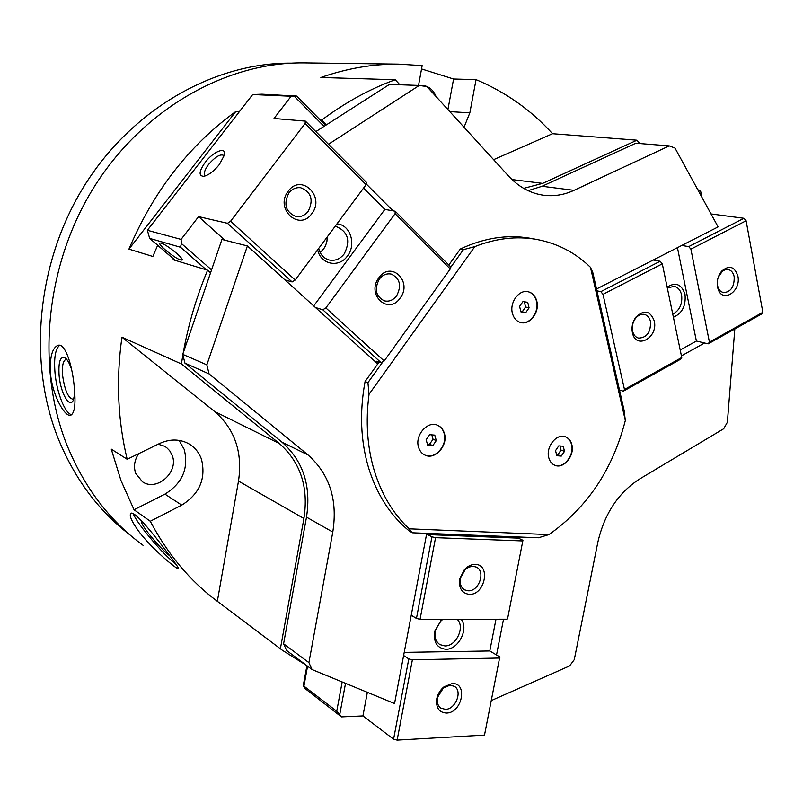 <?xml version="1.0" encoding="UTF-8"?>
<svg xmlns="http://www.w3.org/2000/svg" width="803" height="803" viewBox="0 0 803 803"><rect width="100%" height="100%" fill="white"/><g stroke="black" fill="none" stroke-linecap="round" stroke-linejoin="round"><path stroke-width="1.2" d="M59.663 345.32C55.337 348.803 53.791 358.118 55.046 373.254C56.812 392.828 65.053 413.625 71.708 414.749M50.549 374.007C49.595 357.646 52.034 348.101 57.866 345.37C65.173 342.53 72.451 365.425 74.318 387.628C75.863 403.628 74.739 412.812 70.935 415.161C65.264 417.881 52.496 395.829 50.549 374.007M66.8 359.513L65.766 359.533C62.955 360.989 61.911 366.349 62.634 375.623C64.792 390.559 68.335 398.449 73.254 399.302M71.618 369.531C69.781 363.94 67.763 360.166 65.555 358.198C60.406 355.498 58.258 361.29 59.111 375.563C60.566 393.179 69.791 409.219 73.414 399.934L74.769 393.54M291.238 63.156C216.117 62.473 134.974 106.909 86.202 182.813C37.57 258.727 27.121 359.332 57.655 437.183C74.067 478.026 98.107 510.557 129.785 534.768M448.827 265.01L460.3 249.04L463.391 249.673L474.824 246.611L369.049 394.273C365.445 421.495 367.212 447.05 374.359 470.929C381.726 494.628 393.299 513.93 409.098 528.816L548.941 534.587L538.492 537.769L412.531 532.801L409.098 528.816M369.049 394.273L367.925 382.64L365.074 381.566C359.403 412.29 360.607 441.188 368.707 468.259C377.129 495.039 390.78 516.048 409.66 531.305L412.531 532.801M444.38 433.399C448.245 445.173 435.346 460.049 425.299 455.251C421.997 453.805 419.748 451.135 418.554 447.241C414.619 435.567 427.326 420.692 437.304 425.148C440.807 426.574 443.166 429.324 444.38 433.399M425.299 455.251L425.028 455.13C435.065 459.908 447.944 445.043 444.089 433.279C442.915 429.324 440.646 426.614 437.284 425.148M536.785 301.105C539.867 311.986 529.91 325.335 520.695 322.535C516.56 321.351 513.81 318.289 512.424 313.361C509.283 302.57 519.079 289.221 528.203 291.75C532.53 292.894 535.39 296.006 536.785 301.105M520.434 322.465C529.639 325.205 539.536 311.885 536.464 301.025C535.109 296.046 532.339 292.954 528.143 291.74M571.826 444.581C574.948 455.371 563.806 469.203 555.014 465.349C551.892 464.094 549.804 461.534 548.76 457.69C545.578 446.97 556.609 433.128 565.342 436.752C568.614 437.976 570.772 440.596 571.826 444.581M554.763 465.248C563.545 469.022 574.617 455.221 571.515 444.471C570.491 440.596 568.414 438.016 565.272 436.722M306.806 665.617L282.375 650.279L217.342 601.306C190.14 581.081 167.777 554.401 150.271 521.257L134.041 509.754L164.936 494.136C182.442 483.215 188.866 468.3 184.208 449.379L179.079 440.375M150.271 521.257L181.759 505.127C199.596 493.875 206.17 478.578 201.473 459.236C198.923 452.199 194.477 446.93 188.133 443.407C179.169 438.86 169.624 438.91 159.496 443.537L127.185 459.276C117.76 420.37 116.013 379.668 121.926 337.19L181.418 363.96L182.873 354.906L184.941 363.127L209.081 373.907L206.853 364.863L247.404 245.949L377.771 363.9L365.074 381.566M138.648 453.695C134.442 460.099 133.449 466.643 135.677 473.318L142.452 481.78C156.886 491.928 179.109 471.913 172.163 455.321L169.694 450.724L166.703 447.662L164.575 446.237L158.151 444.189M436.019 96.531C433.72 90.819 429.986 87.236 424.827 85.77L419.537 85.509M306.033 62.915L303.654 62.885C227.62 62.112 145.253 107.291 95.637 184.6C46.152 261.919 35.422 364.411 66.328 443.527C83.653 486.698 109.218 520.615 143.044 545.287M134.041 509.754L120.992 480.565L111.256 449.118L127.185 459.276M247.404 245.949L221.939 239.445L183.214 352.979C188.303 324.583 196.434 296.99 207.596 270.199L173.077 259.73L173.428 258.897M320.277 120.028L321.632 120.139C345.27 102.443 369.802 88.972 395.227 79.738L320.859 77.479C347.006 68.375 372.903 63.929 398.559 64.13L422.157 65.615L418.524 85.439M421.545 68.938L453.585 79.005L476.049 79.627C505.619 92.064 531.124 110.101 552.554 133.72L636.93 140.194L639.77 143.546M157.669 245.296L152.851 256.478L128.942 249.131C153.473 191.295 189.096 145.433 235.791 111.527L239.284 111.808M464.044 127.245L469.845 112.862L449.78 111.617M133.278 513.8C134.533 517.012 137.795 522.091 143.054 529.036C155.381 544.795 166.432 556.63 176.188 564.539M139.381 532.178C132.495 522.783 129.524 516.71 130.457 513.98C132.294 507.978 153.303 533.563 167.636 553.016C174.482 561.899 178.105 567.059 178.507 568.514C179.651 571.716 153.825 550.968 139.381 532.178M141.95 521.177L141.699 521.177C140.615 521.83 142.673 525.614 147.872 532.54C156.244 543.23 163.571 551.029 169.865 555.967M235.791 111.527L128.942 249.131M476.049 79.627L469.845 112.862M447.913 109.569L453.585 79.005M493.614 159.667L552.554 133.72M636.93 140.194L542.657 183.375L523.656 188.364M217.342 601.306L238.491 481.087C242.777 452.31 234.827 429.113 214.642 411.497L121.926 337.19M181.418 363.96L279.374 443.537C300.563 462.337 308.753 487.321 303.915 518.507L280.377 648.804M399.874 84.767L395.227 79.738M321.632 120.139L326.329 124.897L389.465 84.395L419.216 85.459L426.925 86.553L508.66 176.168C518.889 187.139 530.632 193.503 543.902 195.28C554.19 196.514 564.228 194.868 574.025 190.331L669.26 145.885L675.002 148.073L718.103 226.898L596.539 288.99M528.043 190.652L542.095 186.266L635.825 143.235L669.26 145.885M426.734 533.363L394.544 703.528L312.046 669.551L286.691 650.54L283.589 643.785L306.495 517.122C311.333 485.956 303.173 460.982 282.034 442.192L184.941 363.127M564.499 451.366L561.297 456.094L556.82 455.733L555.546 450.613L558.758 445.866L563.244 446.247L564.499 451.366L561.026 450.071L560.012 445.976M561.297 456.094L557.834 454.789L561.026 450.071M556.559 454.689L557.834 454.789M529.077 307.85L525.714 312.658L520.966 311.945L519.581 306.395L522.964 301.577L527.712 302.319L529.077 307.85L525.584 306.997L524.289 301.777M525.714 312.658L522.231 311.785L525.584 306.997M520.876 311.584L522.231 311.785M436.3 440.586L432.787 445.615L427.708 445.203L426.142 439.733L429.685 434.694L434.764 435.126L436.3 440.586L433.048 439.251L431.803 434.875M432.787 445.615L429.535 444.26L433.048 439.251M427.387 444.089L429.535 444.26M312.046 669.551L308.914 662.626L332.783 532.058C337.842 499.938 329.611 474.252 308.101 455L209.081 373.907M377.771 363.9L379.126 362.012M463.391 249.673L450.252 267.961M382.981 361.661L367.925 382.64M393.038 210.848L366.158 183.897M460.3 249.04C483.787 238.009 506.834 234.376 529.438 238.14L531.295 238.471M328.477 144.279L419.216 85.459M590.476 267.319L592.795 272.518L624.072 410.223L625.326 420.511L590.476 267.319C575.099 252.403 556.891 243.068 535.872 239.294C516.038 235.962 495.682 238.401 474.824 246.611M496.525 654.987L503.521 619.213M519.28 538.562L519.581 537.026M734.815 328.969L727.367 422.248L723.724 428.722L639.61 479.01C618.34 492.721 604.418 513.79 597.844 542.226L574.275 659.654L569.588 665.938L491.607 700.427M681.426 355.89L704.572 342.991M548.941 534.587C587.234 507.637 612.689 469.614 625.326 420.511M183.214 352.979L182.743 354.364L206.853 364.863M182.743 354.364L182.873 354.906M283.589 643.785L308.914 662.626M210.567 272.799L207.596 270.199M326.329 124.897L315.85 131.612M632.583 331.097C633.527 334.931 635.534 337.27 638.586 338.123C646.907 337.712 650.872 332.171 650.48 321.521C649.527 317.607 647.479 315.228 644.337 314.405C641.065 313.843 638.114 315.188 635.464 318.44C632.804 322.144 631.81 326.229 632.503 330.685L632.583 331.097M654.244 320.889C658.48 337.782 635.745 350.188 632.393 332.603L632.292 332.101C631.449 326.64 632.664 321.652 635.916 317.115C644.126 309.426 650.239 310.681 654.244 320.889M717.28 281.903L717.501 285.627L718.725 289.05L720.572 291.318L723.443 292.693C730.911 292.011 734.494 286.681 734.173 276.694C733.28 272.629 731.262 270.24 728.12 269.547L724.898 269.848L722.298 271.334L718.203 277.376M737.877 276.061C741.34 291.268 722.539 303.735 718.063 289.01L717.521 286.972C716.617 281.03 717.992 275.76 721.646 271.163C729.204 264.809 734.615 266.435 737.877 276.061M672.763 314.184C679.629 310.41 682.58 304.016 681.606 294.992C680.482 290.144 677.993 287.263 674.139 286.35L667.313 287.986M667.142 287.123C675.694 281.743 681.657 284.172 685.009 294.41C686.053 305.802 682.189 313.411 673.396 317.235M701.752 196.986L700.658 191.325L697.717 189.608M698.55 189.95L698.038 190.211M690.891 249.151L688.723 246.601L743.929 218.296L746.097 220.765L690.891 249.151L709.42 342.098L762.85 312.307L761.505 314.073L708.146 343.855L709.42 342.098M660.126 261.266L662.304 263.856L603.003 294.35L600.825 291.66L660.126 261.266L653.24 260.031M623.329 391.181L680.542 359.262L681.767 357.516L624.473 389.465L623.329 391.181L619.484 390.027M680.201 349.998L696.382 341.034L708.146 343.855M688.723 246.601L681.747 245.467M711.016 213.939L743.929 218.296M600.825 291.66L596.95 290.827M603.003 294.35L624.473 389.465M662.304 263.856L681.767 357.516M677.441 247.665L696.382 341.034M746.097 220.765L762.85 312.307M396.652 295.805C401.811 285.587 399.984 278.34 391.171 274.084C386.564 273.241 382.589 274.937 379.247 279.193C374.098 289.281 375.824 296.518 384.426 300.884C389.154 301.868 393.229 300.181 396.652 295.805M378.896 277.738C390.971 260.162 412.983 281.652 400.155 298.054C388.451 315.629 365.877 294.54 378.896 277.738M308.171 211.35C313.792 199.937 311.313 192.068 300.734 187.751C296.086 187.199 292.141 188.936 288.899 192.951C283.288 204.183 285.627 212.042 295.916 216.529C300.744 217.242 304.829 215.515 308.171 211.35M288.257 191.164C301.235 172.916 325.586 196.695 311.795 213.648C299.248 231.916 274.245 208.549 288.257 191.164M318.691 248.438C320.287 254.641 323.83 258.516 329.31 260.031C335.142 261.105 340.111 259.058 344.226 253.878C350.72 240.89 348.121 231.806 336.427 226.617L335.052 226.426M336.939 223.886C350.238 224.579 356.632 244.453 347.458 255.946C339.117 268.252 320.558 264.629 317.677 249.793M320.126 252.513L323.609 249.02L325.476 245.899L326.901 241.522L327.243 236.925M223.967 155.541C220.534 153.634 215.415 156.595 208.599 164.434C204.895 169.443 203.651 173.036 204.855 175.215L205.688 175.817M205.257 162.296C213.518 151.215 226.747 146.146 224.358 155.19L219.41 164.474C213.919 171.19 208.73 175.134 203.821 176.329C198.451 176.048 198.933 171.38 205.257 162.296M165.368 249.964C161.453 246.531 159.486 244.253 159.476 243.118C161.644 242.386 167.335 245.758 176.54 253.236C180.394 256.629 182.321 258.877 182.331 259.981C180.173 260.724 174.512 257.382 165.368 249.964M181.388 243.5L180.524 247.264L149.659 238.381L147.361 230.28L181.076 239.404L181.388 243.5L211.56 269.898M294.38 96.4L252.684 94.533L262.019 94.192L296.598 96.069L294.38 96.4L324.031 126.362M206.391 269.828L180.524 247.264M295.203 280.026L292.111 281.943L227.47 223.304L230.591 221.247L295.203 280.026L366.098 184.66L366.288 182.211L305.401 121.133L274.034 118.483L290.816 96.651M224.89 240.207L198.592 216.619L227.47 223.304M181.076 239.404L198.592 216.619M296.598 96.069L325.566 125.378M322.786 309.777L325.867 307.93L384.185 360.979L381.134 362.705L322.786 309.777L315.438 307.509M384.185 360.979L450.252 268.955L450.262 266.455L395.206 211.229L384.858 209.412L363.528 188.123M366.098 184.66L305.08 123.542L305.401 121.133M292.111 281.943L284.914 279.886M381.134 362.705L376.808 361.199L378.564 362.795M450.252 268.955L395.086 213.688L395.206 211.229M325.867 307.93L395.086 213.688M313.722 305.943L384.858 209.412M230.591 221.247L305.08 123.542M147.361 230.28L252.684 94.533M472.967 566.276L469.012 567.069L465.268 569.518L460.49 577.859C459.477 583.5 460.872 587.515 464.686 589.904L468.249 590.797C479.07 591.54 485.945 571.244 476.279 567.089L472.967 566.276M469.323 594.381C461.725 593.307 458.563 588.037 459.838 578.572L464.335 569.749C467.587 566.195 471.17 564.409 475.105 564.409C491.115 564.138 485.072 595.254 469.323 594.381M450.061 685.21L443.457 687.83L437.545 697.335C436.661 702.223 437.765 705.817 440.857 708.136L445.404 709.35C455.622 709.461 462.819 690.981 454.378 686.344L450.061 685.21M446.448 713.064C438.88 712.482 435.678 707.594 436.832 698.399C437.946 693.672 440.355 689.797 444.069 686.776L452.129 683.574C468.189 682.399 462.237 713.034 446.448 713.064M442.875 619.284L440.445 621.412L435.658 629.843C434.092 636.598 435.517 641.527 439.934 644.628L444.912 645.933C456.345 646.405 465.389 626.631 457.128 619.274M461.123 619.264C469.123 628.719 458.463 649.727 445.866 649.266C436.631 648.101 433.028 641.838 435.045 630.465L442.021 619.284M339.739 714.56L341.456 716.908L305.03 688.522L303.273 685.632L336.748 711.237L339.739 714.56L345.531 683.343M367.352 692.327L362.936 715.925L341.456 716.908M336.748 711.237L342.168 681.958M499.576 658.038L484.5 735.096L499.576 658.038L412.381 659.805L397.134 740.115L393.58 739.192L362.936 715.925M507.657 618.37L522.934 540.289L507.657 618.37M427.808 533.403L427.587 534.597L431.934 536.836L416.466 618.44L411.246 615.259M403.628 655.509L408.797 658.912L393.58 739.192M408.797 658.912L412.381 659.805M500.078 657.115L489.8 650.962L495.983 619.223M522.934 540.289L518.367 538.13L518.597 536.986M431.934 536.836L435.557 537.669L420.059 619.314L416.466 618.44M522.482 540.931L435.557 537.669M507.175 619.213L420.059 619.314M518.367 538.13L427.587 534.597M489.8 650.962L404.22 652.387M484.5 735.096L397.134 740.115M181.759 505.127L164.936 494.136M542.657 183.375L511.973 179.561M303.915 518.507L238.491 481.087M279.374 443.537L214.642 411.497M306.495 517.122L332.783 532.058M282.034 442.192L308.101 455M542.095 186.266L574.025 190.331M150.141 238.692L175.275 260.393M303.986 685.772L307.569 666.189M57.866 345.37L58.689 345.24M398.559 64.13L303.654 62.885M130.457 513.98L131.19 513.358M535.872 239.294L529.438 238.14M543.902 195.28L543.039 195.159M717.942 287.293L718.063 289.01M720.883 272.699L721.646 271.163M632.503 330.685L632.292 332.101M635.464 318.44L635.916 317.115M149.87 238.561L175.104 260.343M460.49 577.859L459.838 578.572M464.164 570.652L464.335 569.749M437.545 697.335L436.832 698.399M443.457 687.83L444.069 686.776M435.658 629.843L435.045 630.465M440.445 621.412L440.646 620.609M303.303 685.441L306.907 665.697"/></g></svg>
